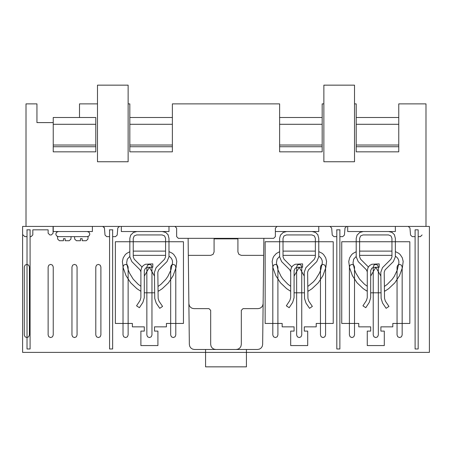 <?xml version="1.0" encoding="UTF-8"?>
<svg xmlns="http://www.w3.org/2000/svg" width="452" height="452" viewBox="0 0 452 452"><rect width="100%" height="100%" fill="white"/><g stroke="black" fill="none" stroke-linecap="round" stroke-linejoin="round"><path stroke-width="0.68" d="M53.24 145.024L53.24 151.832L95.79 151.832L95.79 145.024L53.24 145.024L53.24 117.492L95.79 117.492L95.79 124.3L53.24 124.3M95.79 146.725L53.24 146.725M95.79 145.024L95.79 124.3M246.425 349.486L246.425 366.849L205.575 366.849L205.575 349.486M425.993 226.424L425.993 103.875L398.76 103.875L398.76 117.492L356.21 117.492L356.21 103.875L354.509 103.875L354.509 85.151L323.869 85.151L323.869 103.875L322.169 103.875L322.169 117.492L279.618 117.492L279.618 103.875L172.381 103.875L172.381 117.492L129.831 117.492L129.831 103.875L128.131 103.875L128.131 85.151L97.491 85.151L97.491 103.875L79.501 103.875L79.501 117.492M323.869 103.875L323.869 161.748L354.509 161.748L354.509 103.875M53.24 122.599L36.945 122.599L36.945 103.875L26.007 103.875L26.007 226.424M97.491 103.875L97.491 161.748L128.131 161.748L128.131 103.875M22.6 352.379L429.4 352.379L429.4 226.424L22.6 226.424L22.6 352.379M356.21 145.024L356.21 151.832L398.76 151.832L398.76 145.024L356.21 145.024L356.21 117.492M398.76 146.725L356.21 146.725M398.76 145.024L398.76 117.492M279.618 145.024L279.618 151.832L322.169 151.832L322.169 145.024L279.618 145.024L279.618 117.492M322.169 146.725L279.618 146.725M322.169 145.024L322.169 117.492M129.831 145.024L129.831 151.832L172.381 151.832L172.381 145.024L129.831 145.024L129.831 117.492M172.381 146.725L129.831 146.725M172.381 145.024L172.381 117.492M52.488 336.825L53.24 335.022L53.24 266.934L52.488 265.132L50.686 264.38L48.878 265.132L48.132 266.934L48.132 335.022L48.878 336.825L50.686 337.571L52.488 336.825M28.662 336.825L29.408 335.022L29.408 266.934L28.662 265.132L26.854 264.38L25.052 265.132L24.301 266.934L24.301 335.022L25.052 336.825L26.854 337.571L28.662 336.825M76.32 336.825L77.066 335.022L77.066 266.934L76.32 265.132L74.512 264.38L72.71 265.132L71.958 266.934L71.958 335.022L72.71 336.825L74.512 337.571L76.32 336.825M100.146 336.825L100.898 335.022L100.898 266.934L100.146 265.132L98.344 264.38L96.536 265.132L95.79 266.934L95.79 335.022L96.536 336.825L98.344 337.571L100.146 336.825M151.211 336.825L151.957 335.022L151.957 266.934L151.211 265.132L149.403 264.38L147.601 265.132L146.855 266.934L146.855 335.022L147.601 336.825L149.403 337.571L151.211 336.825M127.385 336.825L128.131 335.022L128.131 266.934L127.385 265.132L125.577 264.38L123.769 265.132L123.023 266.934L123.023 335.022L123.769 336.825L125.577 337.571L127.385 336.825M175.043 336.825L175.788 335.022L175.788 266.934L175.043 265.132L173.235 264.38L171.432 265.132L170.681 266.934L170.681 335.022L171.432 336.825L173.235 337.571L175.043 336.825M188.874 303.591L189.292 305.558L190.394 307.162L192.01 308.241L193.981 308.637L208.977 308.637L210.683 310.338L210.683 344.379L211.084 346.368L212.174 347.989L213.802 349.085L215.79 349.486M188.122 238.34L189.348 344.441L189.767 346.407L190.863 348.012L192.479 349.091L194.45 349.486L257.55 349.486L259.521 349.091L261.137 348.012L262.233 346.407L262.652 344.441L263.878 238.34M236.215 349.486L238.198 349.085L239.826 347.989L240.916 346.368L241.317 344.379L241.317 310.338L243.023 308.637L258.019 308.637L259.99 308.241L261.606 307.162L262.708 305.558L263.126 303.591M277.166 336.825L277.912 335.022L277.912 266.934L277.166 265.132L275.364 264.38L273.556 265.132L272.805 266.934L272.805 335.022L273.556 336.825L275.364 337.571L277.166 336.825M324.824 336.825L325.57 335.022L325.57 266.934L324.824 265.132L323.022 264.38L321.214 265.132L320.468 266.934L320.468 335.022L321.214 336.825L323.022 337.571L324.824 336.825M300.992 336.825L301.744 335.022L301.744 266.934L300.992 265.132L299.19 264.38L297.382 265.132L296.636 266.934L296.636 335.022L297.382 336.825L299.19 337.571L300.992 336.825M353.758 336.825L354.509 335.022L354.509 266.934L353.758 265.132L351.955 264.38L350.147 265.132L349.402 266.934L349.402 335.022L350.147 336.825L351.955 337.571L353.758 336.825M377.589 336.825L378.335 335.022L378.335 266.934L377.589 265.132L375.781 264.38L373.979 265.132L373.233 266.934L373.233 335.022L373.979 336.825L375.781 337.571L377.589 336.825M401.421 336.825L402.167 335.022L402.167 266.934L401.421 265.132L399.613 264.38L397.811 265.132L397.059 266.934L397.059 335.022L397.811 336.825L399.613 337.571L401.421 336.825M142.001 266.974L134.233 259.205L133.238 256.798L133.238 238.34L134.233 235.933L136.64 234.938L162.172 234.938L164.579 235.933L165.573 238.34L165.573 256.798L164.579 259.205L156.109 267.669L154.431 272.251L154.742 298.41L156.2 303.077L159.742 308.32L162.567 306.416L159.019 301.168L158.143 298.371L157.833 272.211L158.675 269.923L166.986 261.612L168.98 256.798L168.98 238.34L168.071 234.938M129.831 256.38L127.294 259.188L126.65 262.917L128.198 269.844L129.515 273.098L133.159 279.082L138.035 284.161L140.894 286.297M129.831 251.702L126.526 253.51L125.181 254.781L123.221 257.872L122.373 261.476L123.147 267.652L126.035 275.669L130.656 282.766L136.837 288.636L140.442 291.026L140.888 290.444M140.041 300.535L140.883 297.727L140.905 270.675L141.612 267.663L143.199 265.59L145.442 264.262L152.81 263.872L152.81 267.273L147.94 267.273L145.454 268.132L144.318 270.477L144.29 297.732L142.883 302.411L139.397 307.699L136.555 305.823L140.041 300.535M140.973 271.974L139.979 269.765L131.826 261.612L129.831 256.798L129.831 238.34L130.747 234.938M165.573 255.363L133.238 255.363M133.413 251.109L165.573 251.109M74.512 236.639L74.733 239.17L76.433 240.724L80.473 240.724L80.473 238.679L82.174 238.679L82.174 240.724L86.213 240.724L87.908 239.17L88.129 236.639L57.494 236.639L57.715 239.17L59.41 240.724L63.449 240.724L63.449 238.679L65.15 238.679L65.15 240.724L69.19 240.724L70.891 239.17L71.111 236.639M30.092 236.639L31.109 236.639L32.815 234.938L32.815 229.831L48.132 229.831L48.132 233.232L49.833 234.938L51.364 234.938L53.07 233.232L53.07 226.424L102.734 226.424L104.429 227.989L104.299 227.463M23.103 234.95L24.809 236.639L27.024 236.639M58.342 231.531L56.54 232.277L55.794 234.085L56.54 235.893L58.342 236.639M336.808 236.639L333.949 236.639L332.248 235.08L331.661 227.989L329.966 226.424L277.065 226.424L275.364 228.13L275.364 236.639L273.658 238.34L178.342 238.34L176.642 236.639L176.642 228.13L174.935 226.424L119.486 226.424L117.786 227.989L117.198 235.08L115.503 236.639L112.644 236.639M104.429 227.989L105.022 235.08L106.717 236.639L109.576 236.639M87.281 236.639L89.084 235.893L89.835 234.085L89.084 232.277L87.281 231.531M136.809 231.531L133.408 232.447L130.916 234.938M279.618 256.38L277.082 259.188L276.432 262.917L277.98 269.844L280.958 276.189L282.946 279.082L287.817 284.161L290.676 286.297M279.618 251.702L276.308 253.51L273.855 256.244L273.008 257.872L272.16 261.476L272.935 267.652L275.816 275.669L280.443 282.766L286.619 288.636L290.229 291.026L290.676 290.444M158.053 290.41L158.59 291.105L162.223 288.721L168.449 282.845L173.11 275.726L176.02 267.674L176.794 261.425L175.896 257.736L173.834 254.606L172.427 253.34L168.98 251.589M158.002 286.478L160.918 284.342L165.89 279.24L167.912 276.33L170.946 269.917L172.523 262.917L172.444 260.883L171.783 259.002L170.607 257.391L168.98 256.171M188.32 255.363L210.683 255.363L213.09 254.363L214.084 251.956L214.084 238.854L237.916 238.854L237.916 251.956L238.91 254.363L241.317 255.363L263.68 255.363M280.528 234.938L279.618 238.34L279.618 256.798L281.607 261.612L289.766 269.765L290.755 271.974M317.852 234.938L318.767 238.34L318.767 256.798L316.767 261.612L308.462 269.923L307.62 272.211L307.931 298.371L308.806 301.168L312.349 306.416L309.53 308.32L305.987 303.077L304.524 298.41L304.213 272.251L305.897 267.674L314.366 259.205L315.36 256.798L315.36 238.34L314.36 235.933L311.953 234.938L286.427 234.938L284.014 235.933L283.02 238.34L283.02 256.798L284.02 259.205L291.789 266.974M315.36 255.363L283.02 255.363M283.201 251.109L315.36 251.109M168.24 234.938L165.748 232.447L162.341 231.531M286.596 231.531L283.189 232.447L280.698 234.938M356.21 251.702L352.905 253.51L351.56 254.781L349.599 257.872L348.752 261.476L349.526 267.652L352.413 275.669L357.035 282.766L363.216 288.636L366.821 291.026L367.267 290.444M356.21 256.38L353.673 259.188L353.029 262.917L354.577 269.844L355.893 273.098L359.538 279.082L364.414 284.161L367.273 286.297M357.125 234.938L356.21 238.34L356.21 256.798L358.204 261.612L366.357 269.765L367.352 271.974M307.835 290.41L308.371 291.105L312.01 288.721L318.231 282.845L322.897 275.726L325.802 267.674L326.581 261.425L325.677 257.736L323.615 254.606L322.208 253.34L318.767 251.589M307.789 286.478L313.338 281.924L315.671 279.24L319.389 273.211L320.734 269.917L322.31 262.917L322.225 260.883L321.57 259.002L320.395 257.391L318.767 256.171M292.664 302.411L294.071 297.732L294.099 270.477L295.241 268.132L297.721 267.273L302.597 267.273L302.597 263.872L295.229 264.262L292.981 265.59L291.393 267.663L290.704 270.273L290.67 297.727L289.822 300.535L286.336 305.823L289.178 307.699L292.664 302.411M384.381 286.478L387.296 284.342L392.268 279.24L394.291 276.33L397.325 269.917L398.901 262.917L398.822 260.883L398.161 259.002L396.986 257.391L395.359 256.171M384.432 290.41L384.963 291.105L388.601 288.721L394.828 282.845L399.489 275.726L402.399 267.674L403.173 261.425L402.274 257.736L400.212 254.606L398.805 253.34L395.359 251.589M368.38 266.974L360.611 259.205L359.617 256.798L359.617 238.34L360.611 235.933L363.018 234.938L388.55 234.938L390.957 235.933L391.952 238.34L391.952 256.798L390.957 259.205L382.488 267.669L380.81 272.251L381.121 298.41L382.578 303.077L386.121 308.32L388.946 306.416L385.398 301.168L384.522 298.371L384.211 272.211L385.053 269.923L393.364 261.612L395.359 256.798L395.359 238.34L394.443 234.938M366.419 300.535L367.261 297.727L367.284 270.675L367.99 267.663L369.572 265.59L371.821 264.262L379.188 263.872L379.188 267.273L374.318 267.273L371.832 268.132L370.696 270.477L370.668 297.732L369.261 302.411L365.775 307.699L362.933 305.823L366.419 300.535M359.792 251.109L391.952 251.109M391.952 255.363L359.617 255.363M318.022 234.938L315.53 232.447L312.123 231.531M415.1 236.639L412.241 236.639L410.546 235.08L409.958 227.989L408.258 226.424L346.712 226.424L345.017 227.989L344.424 235.08L342.729 236.639L339.87 236.639M394.619 234.938L392.127 232.447L388.72 231.531M363.188 231.531L359.786 232.447L357.295 234.938M418.168 236.639L420.383 236.639L422.089 234.95M347.701 226.424L347.701 231.531L395.359 231.531L395.359 226.424M415.1 229.831L418.168 229.831L418.168 348.978L415.1 348.978L415.1 229.831M336.638 229.831L340.04 229.831M275.364 231.531L318.767 231.531L318.767 226.424M380.855 276.059L375.781 267.273L370.68 276.121M392.805 323.446L409.828 323.446L409.828 241.747L341.74 241.747L341.74 323.446L358.764 323.446L358.764 326.847L370.68 326.847L370.68 331.107L367.273 331.107L367.273 345.571L384.296 345.571L384.296 331.107L380.889 331.107L380.889 326.847L392.805 326.847L392.805 323.446M370.674 292.806L381.053 292.806M294.082 276.121L299.19 267.273L304.258 276.059M294.077 292.806L304.462 292.806M316.214 323.446L333.231 323.446L333.231 241.747L265.149 241.747L265.149 323.446L282.167 323.446L282.167 326.847L294.082 326.847L294.082 331.107L290.681 331.107L290.681 345.571L307.699 345.571L307.699 331.107L304.298 331.107L304.298 326.847L316.214 326.847L316.214 323.446M121.322 226.424L121.322 231.531L168.98 231.531L168.98 226.424M166.426 323.446L183.45 323.446L183.45 241.747L115.367 241.747L115.367 323.446L132.385 323.446L132.385 326.847L144.301 326.847L144.301 331.107L140.894 331.107L140.894 345.571L157.917 345.571L157.917 331.107L154.511 331.107L154.511 326.847L166.426 326.847L166.426 323.446M109.407 229.831L112.814 229.831M92.389 226.424L92.389 231.531L53.24 231.531L53.24 226.424M26.854 229.831L30.261 229.831M154.477 276.059L149.403 267.273L144.301 276.121M144.295 292.806L154.674 292.806M339.87 229.831L339.87 348.978L336.808 348.978L336.808 229.831M112.644 229.831L112.644 348.978L109.576 348.978L109.576 229.831M27.024 229.831L27.024 348.978L30.092 348.978L30.092 229.831M398.76 124.3L356.21 124.3M322.169 124.3L279.618 124.3M172.381 124.3L129.831 124.3"/></g></svg>
